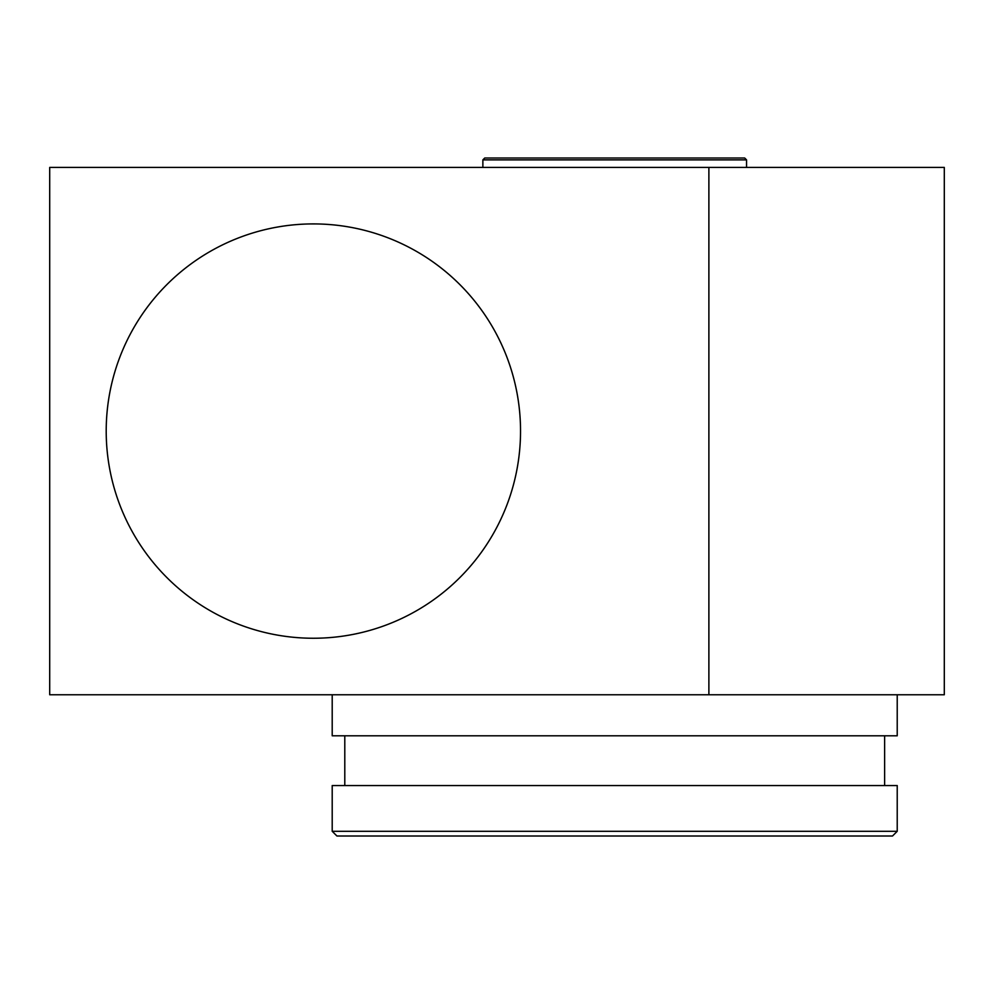 <?xml version="1.0" encoding="UTF-8"?>
<svg xmlns="http://www.w3.org/2000/svg" width="994" height="994" viewBox="0 0 994 994"><rect width="100%" height="100%" fill="white"/><g stroke="black" fill="none" stroke-linecap="round" stroke-linejoin="round"><path stroke-width="1.49" d="M332.207 694.756L332.207 735.796L897.222 735.796L897.222 694.756M344.794 735.796L344.794 785.546M332.207 831.295L332.207 785.546L897.222 785.546L897.222 831.295L332.207 831.295L336.916 836.004L892.513 836.004L897.222 831.295M482.873 159.872L746.544 159.872L744.668 157.996L484.761 157.996L482.873 159.872L482.873 167.414M49.7 167.414L944.3 167.414L944.3 694.756L49.7 694.756L49.7 167.414M313.371 638.247A207.174 207.174 0 0 1 133.954 327.498A207.174 207.174 0 0 1 492.788 327.498A207.174 207.174 0 0 1 313.371 638.247M708.884 167.414L708.884 694.756M884.623 785.546L884.623 735.796M746.544 167.414L746.544 159.872"/></g></svg>
